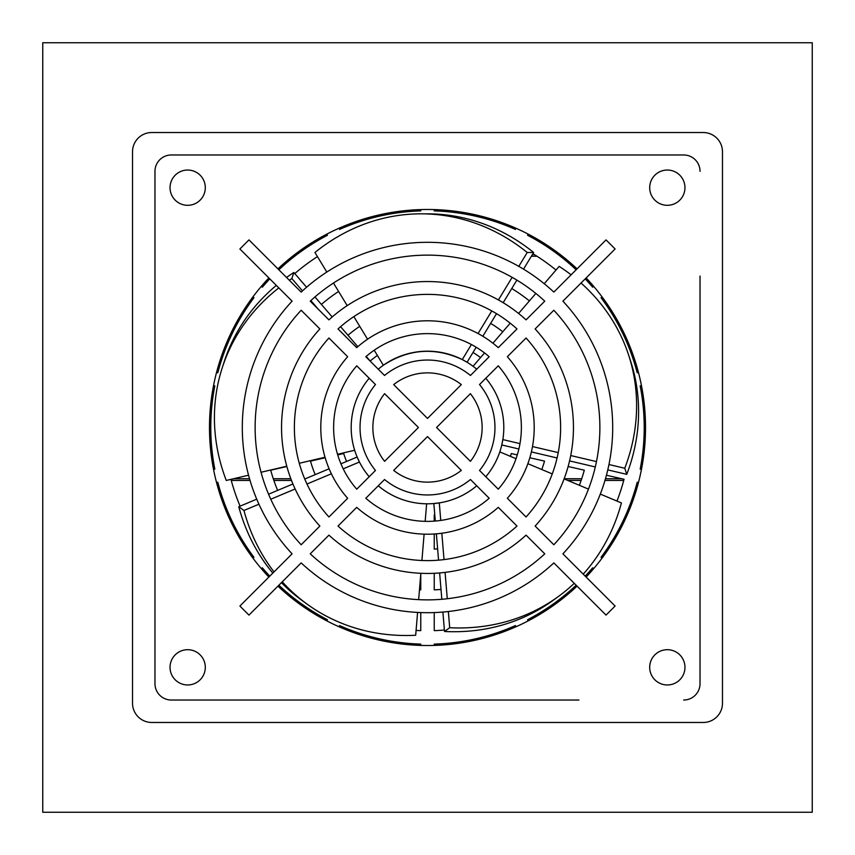 <?xml version="1.0" encoding="UTF-8"?>
<svg xmlns="http://www.w3.org/2000/svg" width="855" height="855" viewBox="0 0 855 855"><rect width="100%" height="100%" fill="white"/><g stroke="black" fill="none" stroke-linecap="round" stroke-linejoin="round"><path stroke-width="1.28" d="M42.75 42.75L812.25 42.75L812.25 812.25L42.75 812.25L42.75 42.75M294.719 256.222L292.592 256.222L294.676 256.254M531.34 256.254L536.983 256.254M560.324 256.254L562.451 256.254L560.282 256.222M636.857 366.645L635.5 366.645M219.5 366.645L218.143 366.645M637.338 368.313L635.981 368.313M219.019 368.313L217.662 368.313M217.651 368.345L219.008 368.345M635.992 368.345L637.349 368.345M621.724 478.736L605.468 478.736M581.721 478.736L564.161 478.736M290.839 478.736L273.279 478.736M249.532 478.736L233.565 478.736M623.744 480.403L604.977 480.403M581.154 480.403L567.731 480.403M291.48 480.403L273.846 480.403M250.023 480.403L231.256 480.403M231.267 480.435L250.034 480.435M273.857 480.435L291.491 480.435M567.806 480.435L581.144 480.435M604.966 480.435L623.733 480.435M571.931 590.826L569.943 590.826M285.057 590.826L283.069 590.826M570.018 592.494L568.009 592.494L569.975 592.526M285.025 592.526L287.024 592.526L284.982 592.494M536.94 256.222L531.361 256.222M560.26 254.555L558.101 254.555M534.279 254.555L532.376 254.555M296.899 254.555L294.74 254.555M132.525 703.238L132.525 151.763A19.238 19.238 0 0 1 151.763 132.525L703.238 132.525A19.238 19.238 0 0 1 722.475 151.763L722.475 703.238A19.238 19.238 0 0 1 703.238 722.475L151.763 722.475A19.238 19.238 0 0 1 132.525 703.238M515.982 228.242L515.415 229.418A216.721 216.721 0 0 0 434.233 210.886L434.233 209.582M420.767 209.582L420.767 210.886A216.721 216.721 0 0 0 339.585 229.418L339.018 228.242M576.142 269.785A216.721 216.721 0 0 0 527.556 235.264L528.123 234.078M593.68 286.361L592.654 287.184A216.721 216.721 0 0 0 585.215 278.858M269.785 278.858A216.721 216.721 0 0 0 262.346 287.184L261.32 286.361M326.877 234.078L327.444 235.264A216.721 216.721 0 0 0 278.858 269.785M638.461 372.449L637.189 372.737A216.721 216.721 0 0 0 601.054 297.711L602.08 296.888M252.92 296.888L253.946 297.711A216.721 216.721 0 0 0 217.811 372.737L216.539 372.449M641.453 469.427L640.181 469.139A216.721 216.721 0 0 0 640.181 385.862L641.453 385.573M213.547 385.573L214.819 385.862A216.721 216.721 0 0 0 214.819 469.139L213.547 469.427M602.08 558.112L601.054 557.289A216.721 216.721 0 0 0 637.189 482.263L638.461 482.551M216.539 482.551L217.811 482.263A216.721 216.721 0 0 0 253.946 557.289L252.92 558.112M585.215 576.142A216.721 216.721 0 0 0 592.654 567.816L593.68 568.639M528.123 620.922L527.556 619.736A216.721 216.721 0 0 0 576.142 585.215M278.858 585.215A216.721 216.721 0 0 0 327.444 619.736L326.877 620.922M261.32 568.639L262.346 567.816A216.721 216.721 0 0 0 269.785 576.142M434.233 645.418L434.233 644.114A216.721 216.721 0 0 0 515.415 625.582L515.982 626.758M339.018 626.758L339.585 625.582A216.721 216.721 0 0 0 420.767 644.114L420.767 645.418A218.025 218.025 0 0 1 277.939 586.135M532.889 253.7A203.255 203.255 0 0 1 556.017 270.041M606.43 475.241L624.054 479.27A203.255 203.255 0 0 1 616.968 501.073M444.397 630.05A203.255 203.255 0 0 1 434.233 630.637L434.233 612.575M441.009 589.448A162.503 162.503 0 0 1 434.233 589.865L434.233 573.288M568.137 466.509L584.296 470.197A162.503 162.503 0 0 1 579.38 485.298M511.76 288.541A162.503 162.503 0 0 1 529.405 300.907M420.767 612.575L420.767 630.637A203.255 203.255 0 0 1 416.075 630.434M240.084 506.16A203.255 203.255 0 0 1 230.968 479.345M243.012 476.513L248.57 475.241M294.783 273.568A203.255 203.255 0 0 1 317.462 256.607M420.767 574.207L420.767 589.865A162.503 162.503 0 0 1 419.463 589.811M277.651 490.385A162.503 162.503 0 0 1 270.704 470.197L286.863 466.509M321.384 304.423A162.503 162.503 0 0 1 338.601 291.47M437.621 548.846A121.763 121.763 0 0 1 434.233 549.081L434.233 533.99M434.233 521.133L434.233 514.999A87.755 87.755 0 0 0 434.789 514.956M517.296 454.903L511.301 453.535A87.755 87.755 0 0 1 510.382 456.335M529.822 457.756L544.528 461.123A121.763 121.763 0 0 1 541.781 469.523M473.007 352.463A87.755 87.755 0 0 1 480.542 357.582M490.642 323.382A121.763 121.763 0 0 1 502.783 331.793M315.217 474.621A121.763 121.763 0 0 1 310.472 461.123L325.178 457.756M337.704 454.903L343.699 453.535A87.755 87.755 0 0 0 346.585 461.465M347.985 335.278A121.763 121.763 0 0 1 359.741 326.332M370.194 361.034A87.755 87.755 0 0 1 377.397 355.456M154.969 171.321L154.969 683.679L154.969 171.321A16.352 16.352 0 0 1 171.321 154.969L683.679 154.969L171.321 154.969M700.031 276.069L700.031 683.679L700.031 276.069M578.931 700.031L171.321 700.031L578.931 700.031M268.865 577.061A218.025 218.025 0 0 1 268.865 277.939M277.939 268.865A218.025 218.025 0 0 1 577.061 268.865M586.135 277.939A218.025 218.025 0 0 1 586.135 577.061M577.061 586.135A218.025 218.025 0 0 1 420.767 645.418M476.737 485.8A76.309 76.309 0 0 1 378.263 485.8M369.2 476.737A76.309 76.309 0 0 1 369.2 378.263M378.263 369.2A76.309 76.309 0 0 1 476.737 369.2M485.8 378.263A76.309 76.309 0 0 1 485.8 476.737M340.931 463.827L357.134 457.03L359.442 462.01L343.208 468.829M476.182 347.226L467.065 362.253L462.277 359.581C434.917 346.927 408.605 348.819 383.35 365.267L374.212 350.208M435.302 521.058L433.838 503.542L439.288 502.89L440.752 520.438M518.889 448.993L501.778 444.963L502.847 439.588L519.99 443.617M700.031 171.321A16.352 16.352 0 0 0 683.679 154.969M154.969 683.679A16.352 16.352 0 0 0 171.321 700.031M683.679 700.031A16.352 16.352 0 0 0 700.031 683.679M187.673 649.693A17.634 17.634 0 0 1 202.945 676.145A17.634 17.634 0 0 1 172.4 676.145A17.634 17.634 0 0 1 187.673 649.693M667.327 649.693A17.634 17.634 0 0 1 682.6 676.145A17.634 17.634 0 0 1 652.055 676.145A17.634 17.634 0 0 1 667.327 649.693M667.327 170.038A17.634 17.634 0 0 1 682.6 196.49A17.634 17.634 0 0 1 652.055 196.49A17.634 17.634 0 0 1 667.327 170.038M187.673 170.038A17.634 17.634 0 0 1 202.945 196.49A17.634 17.634 0 0 1 172.4 196.49A17.634 17.634 0 0 1 187.673 170.038M256.735 499.17L238.759 506.716A213.665 185.043 126 0 0 272.82 573.117M281.423 582.65A213.665 185.043 126 0 0 301.911 600.36L307.095 604.132A213.665 185.043 126 0 0 415.68 635.254L417.582 612.426M329.111 468.797L304.754 479.014M292.923 483.983L268.566 494.201M426.634 503.809L425.17 521.347M424.112 534.151L421.91 560.506M420.842 573.299L418.651 599.644M258.937 504.194L243.942 510.478A213.665 185.043 126 0 0 274.017 571.91M282.268 581.795A213.665 185.043 126 0 0 307.095 604.132M331.366 473.798L306.977 484.026M295.135 488.996L270.768 499.224M238.759 506.716L243.942 510.478M306.571 287.237L293.842 272.478A213.665 185.043 -162 0 0 286.543 277.469M276.325 285.399A213.665 185.043 -162 0 0 224.288 361.473L222.311 367.575A213.665 185.043 -162 0 0 226.265 480.457L248.559 475.209M370.76 361.697L366.197 356.396M357.828 346.681L340.568 326.674M332.2 316.959L314.95 296.952M354.665 450.264L337.522 454.294M325.018 457.233L299.271 463.282M286.778 466.221L261.053 472.27M302.467 290.882L291.854 278.57A213.665 185.043 -162 0 0 289.321 280.258M278.816 287.889A213.665 185.043 -162 0 0 222.311 367.575M318.231 309.168L310.846 300.597M293.842 272.478L291.854 278.57M523.527 269.143L533.638 252.482A213.665 185.043 -90 0 0 427.5 213.836L421.088 213.836A213.665 185.043 -90 0 0 314.95 252.482L326.824 272.061M482.829 336.261L496.531 313.667M503.178 302.702L516.88 280.109M367.554 339.221L353.842 316.607M347.194 305.63L333.482 283.026M462.277 359.581L471.404 344.522M478.063 333.536L491.775 310.921M498.433 299.945L512.145 277.341M518.793 266.375L527.225 252.482A213.665 185.043 -90 0 0 421.088 213.836M442.89 612.052L444.515 631.482A213.665 185.043 54 0 0 553.089 600.36L558.272 596.587A213.665 185.043 54 0 0 574.25 583.324M436.371 533.83L438.562 560.164M439.63 572.946L441.821 599.27M499.801 451.9L516.035 458.708M527.877 463.688L552.266 473.916M564.108 478.886L588.475 489.113M600.306 494.083L621.425 502.943A213.665 185.043 54 0 1 583.217 574.143M448.351 611.517L449.698 627.709A213.665 185.043 54 0 0 558.272 596.587M441.821 533.242L444.023 559.598M445.081 572.39L447.283 598.724M444.515 631.482L449.698 627.709M607.777 469.887L626.758 474.354A213.665 185.043 -18 0 0 630.712 361.473L628.724 355.37A213.665 185.043 -18 0 0 581.026 283.037M531.372 451.921L557.086 457.97M569.569 460.909L595.294 466.958M473.05 366.271L484.55 352.944M492.929 343.208L510.2 323.179M518.579 313.464L535.85 293.436M544.229 283.721L559.181 266.375A213.665 185.043 -18 0 1 571.108 274.829M608.952 464.532L624.77 468.251A213.665 185.043 -18 0 0 628.724 355.37M532.494 446.556L558.23 452.605M570.723 455.544L596.459 461.593M626.758 474.354L624.77 468.251M533.638 252.482L527.225 252.482M292.089 553.837L239.892 606.035L248.965 615.108L301.163 562.911A185.193 185.193 0 0 0 553.837 562.911L606.035 615.108L615.108 606.035L562.911 553.837A185.193 185.193 0 0 0 562.911 301.163L615.108 248.965L606.035 239.892L553.837 292.089A185.193 185.193 0 0 0 301.163 292.089L248.965 239.892L239.892 248.965L292.089 301.163A185.193 185.193 0 0 0 292.089 553.837M328.94 338.014L347.654 356.717A106.704 106.704 0 0 0 347.654 498.283L328.94 516.986A133.124 133.124 0 0 1 328.94 338.014M328.929 319.866L310.237 301.163A172.368 172.368 0 0 1 544.763 301.163L526.071 319.866A145.949 145.949 0 0 0 328.929 319.866M338.014 328.94A133.124 133.124 0 0 1 516.986 328.94L498.283 347.654A106.704 106.704 0 0 0 356.717 347.654L338.014 328.94M319.866 526.071A145.949 145.949 0 0 1 319.866 328.929L301.163 310.237A172.368 172.368 0 0 0 301.163 544.763L319.866 526.071M479.516 384.547L498.262 365.812A93.879 93.879 0 0 1 498.262 489.188L479.516 470.453A67.46 67.46 0 0 0 479.516 384.547M470.453 479.516L489.188 498.262A93.879 93.879 0 0 1 365.812 498.262L384.547 479.516A67.46 67.46 0 0 0 470.453 479.516M375.484 470.453L356.738 489.188A93.879 93.879 0 0 1 356.738 365.812L375.484 384.547A67.46 67.46 0 0 0 375.484 470.453M384.547 375.484L365.812 356.738A93.879 93.879 0 0 1 489.188 356.738L470.453 375.484A67.46 67.46 0 0 0 384.547 375.484M535.134 328.929L553.837 310.237A172.368 172.368 0 0 1 553.837 544.763L535.134 526.071A145.949 145.949 0 0 0 535.134 328.929M526.06 338.014A133.124 133.124 0 0 1 526.06 516.986L507.346 498.283A106.704 106.704 0 0 0 507.346 356.717L526.06 338.014M516.986 526.06A133.124 133.124 0 0 1 338.014 526.06L356.717 507.346A106.704 106.704 0 0 0 498.283 507.346L516.986 526.06M526.071 535.134L544.763 553.837A172.368 172.368 0 0 1 310.237 553.837L328.929 535.134A145.949 145.949 0 0 0 526.071 535.134M461.326 470.4A54.635 54.635 0 0 1 393.674 470.4L427.5 436.574L461.326 470.4M470.4 393.674A54.635 54.635 0 0 1 470.4 461.326L436.574 427.5L470.4 393.674M418.426 427.5L384.6 461.326A54.635 54.635 0 0 1 384.6 393.674L418.426 427.5M461.326 384.6L427.5 418.426L393.674 384.6A54.635 54.635 0 0 1 461.326 384.6"/></g></svg>
